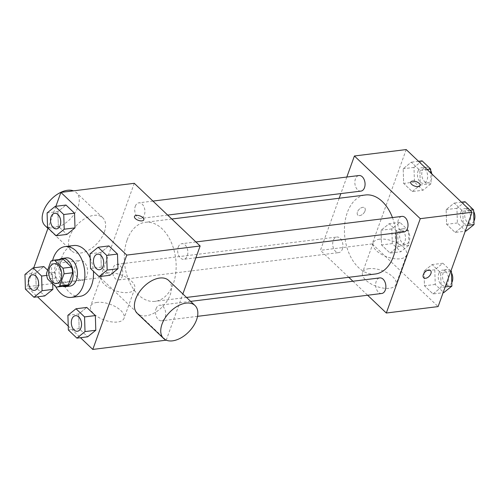 <?xml version="1.0" encoding="UTF-8"?>
<svg xmlns="http://www.w3.org/2000/svg" width="499" height="499" viewBox="0 0 499 499"><rect width="100%" height="100%" fill="white"/><g stroke="black" fill="none" stroke-linecap="round" stroke-linejoin="round"><path stroke-width="0.37" stroke-dasharray="2.5 1.87" d="M75.399 264.907A9.955 6.418 82.9 0 1 79.934 260.509A9.955 6.418 82.9 0 1 87.531 269.597A9.955 6.418 82.9 0 1 82.385 280.27A9.955 6.418 82.9 0 1 75.967 275.417A9.955 6.418 82.9 0 1 75.399 264.907M50.854 261.283L59.487 260.21L55.127 272.311L46.494 273.383M59.487 260.21A13.517 8.714 82.9 0 1 62.232 259.118M65.562 285.946A13.517 8.714 82.9 0 1 64.727 285.983L56.094 287.056M55.127 272.311A13.517 8.714 82.9 0 0 56.275 277.943L64.727 285.983M59.4 259.468A14.222 9.169 -97.1 0 0 54.796 273.658A14.222 9.169 -97.1 0 0 62.731 286.295M69.966 286.108A14.222 9.169 82.9 0 1 60.797 279.178A14.222 9.169 82.9 0 1 59.98 264.158A14.222 9.169 82.9 0 1 66.461 257.883M56.275 277.943L47.642 279.016M55.757 286.738A25.599 16.498 82.9 0 1 52.62 260.403M79.996 296.331A25.599 16.498 82.9 0 1 63.492 283.856A25.599 16.498 82.9 0 1 62.026 256.823A25.599 16.498 82.9 0 1 73.69 245.52M90.176 257.946A25.599 16.498 82.9 0 1 93.444 271.288M90.045 253.798L100.835 252.463L108.932 245.92L100.835 252.463L101.291 267.146L109.849 275.292L101.291 267.146L90.5 268.487M67.895 315.312L78.686 313.971L86.789 307.434L78.686 313.971L79.148 328.66L87.705 336.8L79.148 328.66L68.357 329.995M55.894 206.299L48.047 228.087M33.745 267.813L26.927 286.75L37.512 296.83M68.232 326.065L80.464 337.698M47.093 212.93L57.884 211.588L65.987 205.045L57.884 211.588L58.346 226.272L66.903 234.418L58.346 226.272L47.555 227.613M52.395 274.7L52.682 283.812L52.395 274.7L47.648 270.184L52.395 274.7L46.719 275.404M24.95 274.438L35.741 273.103L43.843 266.56L35.741 273.103L36.196 287.786L44.754 295.932L36.196 287.786L25.405 289.127M127.17 239.882A39.82 25.667 82.9 0 1 145.321 222.298A39.82 25.667 82.9 0 1 175.692 258.657A39.82 25.667 82.9 0 1 155.127 301.34A39.82 25.667 82.9 0 1 129.453 281.929A39.82 25.667 82.9 0 1 127.17 239.882M166.236 340.168L182.865 293.973M134.268 183.301L100.305 277.65L166.173 340.337M156.081 308.688A7.853 5.059 82.9 0 1 159.655 305.22A7.853 5.059 82.9 0 1 165.643 312.386A7.853 5.059 82.9 0 1 161.589 320.801A7.853 5.059 82.9 0 1 156.53 316.977A7.853 5.059 82.9 0 1 156.081 308.688M178.224 247.173A7.853 5.059 82.9 0 1 181.804 243.705A7.853 5.059 82.9 0 1 187.792 250.878A7.853 5.059 82.9 0 1 183.738 259.287A7.853 5.059 82.9 0 1 178.673 255.463A7.853 5.059 82.9 0 1 178.224 247.173M135.279 206.299A7.853 5.059 82.9 0 1 138.853 202.837A7.853 5.059 82.9 0 1 144.841 210.004A7.853 5.059 82.9 0 1 140.787 218.419A7.853 5.059 82.9 0 1 135.728 214.595A7.853 5.059 82.9 0 1 135.279 206.299M122.224 276.465A7.853 5.059 -97.1 0 0 121.768 268.175A7.853 5.059 -97.1 0 0 116.71 264.351A7.853 5.059 -97.1 0 0 112.655 272.76A7.853 5.059 -97.1 0 0 118.643 279.933A7.853 5.059 -97.1 0 0 122.224 276.465M100.305 277.65L26.927 286.75M97.049 302.413A17.777 8.402 19.8 0 0 90.618 306.18A17.777 8.402 19.8 0 0 104.497 320.109A17.777 8.402 19.8 0 0 124.07 318.225A17.777 8.402 19.8 0 0 116.117 307.06A17.777 8.402 19.8 0 0 97.049 302.413M168.631 280.426A22.754 13.679 -46.4 0 1 162.849 306.342A22.754 13.679 -46.4 0 1 137.256 313.397M104.341 232.085A22.754 13.679 133.6 0 0 102.763 217.739A22.754 13.679 133.6 0 0 77.164 224.793A22.754 13.679 133.6 0 0 71.388 250.71A22.754 13.679 133.6 0 0 88.816 250.086A22.754 13.679 133.6 0 0 104.341 232.085M45.035 225.635A22.754 13.679 133.6 0 0 62.469 225.012A22.754 13.679 133.6 0 0 77.987 207.01A22.754 13.679 133.6 0 0 76.409 192.664A22.754 13.679 133.6 0 0 73.478 190.849M107.659 272.934A17.777 8.402 19.8 0 0 101.228 276.708A17.777 8.402 19.8 0 0 115.107 290.636A17.777 8.402 19.8 0 0 134.68 288.753A17.777 8.402 19.8 0 0 126.734 277.587A17.777 8.402 19.8 0 0 107.659 272.934M143.831 219.816L143.831 219.816A4.978 2.352 -160.2 0 1 138.354 220.346A4.978 2.352 -160.2 0 1 134.462 216.447A4.978 2.352 -160.2 0 1 134.468 216.447L134.462 216.447M375.26 274.02A39.82 25.667 82.9 0 1 349.593 254.615A39.82 25.667 82.9 0 1 347.304 212.562A39.82 25.667 82.9 0 1 365.455 194.984M392.451 217.57A39.82 25.667 82.9 0 1 396.006 232.952M342.358 249.151A7.853 5.059 -97.1 0 0 341.909 240.861A7.853 5.059 -97.1 0 0 336.844 237.031A7.853 5.059 -97.1 0 0 332.789 245.446A7.853 5.059 -97.1 0 0 338.777 252.613A7.853 5.059 -97.1 0 0 342.358 249.151M403.872 231.973A7.853 5.059 82.9 0 1 398.813 228.149A7.853 5.059 82.9 0 1 398.358 219.859A7.853 5.059 82.9 0 1 401.938 216.391M360.927 191.105A7.853 5.059 82.9 0 1 355.862 187.275A7.853 5.059 82.9 0 1 355.413 178.985A7.853 5.059 82.9 0 1 358.993 175.523M381.729 293.487A7.853 5.059 82.9 0 1 376.664 289.657A7.853 5.059 82.9 0 1 376.215 281.367A7.853 5.059 82.9 0 1 379.795 277.906M346.83 177.026L340.867 193.593M339.195 198.24L320.439 250.33L348.789 277.307M352.918 281.236L367.626 295.233M433.013 293.955L441.116 287.412L440.654 272.728L432.097 264.582L424 271.125L424.456 285.808L433.013 293.955L441.116 287.412L440.654 272.728L432.097 264.582L424 271.125L424.456 285.808L433.013 293.955L443.106 292.701M412.211 191.566L420.314 185.029L419.852 170.34L411.295 162.2L403.198 168.743L403.654 183.426L412.211 191.566L420.314 185.029L419.852 170.34L411.295 162.2L403.198 168.743L403.654 183.426L412.211 191.566L423.002 190.231L431.105 183.688L430.768 172.935M406.205 149.563L372.235 243.905L438.11 306.592M455.157 232.44L463.259 225.897L462.804 211.214L454.246 203.068L446.143 209.611L446.605 224.301L455.157 232.44L463.259 225.897L462.804 211.214L454.246 203.068L446.143 209.611L446.605 224.301L455.157 232.44L465.255 231.187M390.068 253.08L398.165 246.537L397.709 231.854L389.151 223.708L381.049 230.251L381.51 244.94L390.068 253.08L398.165 246.537L397.709 231.854L389.151 223.708L381.049 230.251L381.51 244.94L390.068 253.08L400.859 251.739L408.955 245.202L408.5 230.513L399.942 222.373L391.84 228.916L392.301 243.599L400.859 251.739M372.235 243.905L320.439 250.33M368.979 268.668A17.777 8.402 19.8 0 0 362.548 272.442A17.777 8.402 19.8 0 0 376.427 286.364A17.777 8.402 19.8 0 0 396 284.486A17.777 8.402 19.8 0 0 388.054 273.315A17.777 8.402 19.8 0 0 368.979 268.668M365.012 211.002A4.978 2.994 133.6 0 0 364.663 207.865A4.978 2.994 133.6 0 0 359.068 209.412A4.978 2.994 133.6 0 0 357.802 215.075A4.978 2.994 133.6 0 0 361.619 214.938A4.978 2.994 133.6 0 0 365.012 211.002A4.978 2.994 133.6 0 0 364.669 207.865A4.978 2.994 133.6 0 0 359.068 209.412A4.978 2.994 133.6 0 0 357.808 215.081A4.978 2.994 133.6 0 0 361.619 214.944A4.978 2.994 133.6 0 0 365.012 211.002M423.67 277.762L423.67 277.762A4.978 2.994 -46.4 0 1 423.327 274.625A4.978 2.994 -46.4 0 1 426.72 270.683A4.978 2.994 -46.4 0 1 430.531 270.552A4.978 2.994 -46.4 0 1 430.537 270.552L430.537 270.552M379.596 239.196A17.777 8.402 19.8 0 0 373.158 242.963A17.777 8.402 19.8 0 0 387.037 256.891A17.777 8.402 19.8 0 0 406.61 255.008A17.777 8.402 19.8 0 0 398.664 243.843A17.777 8.402 19.8 0 0 379.596 239.196M420.083 185.541L420.083 185.541A4.978 2.352 -160.2 0 1 414.6 186.065A4.978 2.352 -160.2 0 1 410.714 182.166L410.714 182.166M395.857 232.734A7.853 5.059 82.9 0 1 399.431 229.266A7.853 5.059 82.9 0 1 405.419 236.432A7.853 5.059 82.9 0 1 401.364 244.847A7.853 5.059 82.9 0 1 396.306 241.023A7.853 5.059 82.9 0 1 395.857 232.734M408.955 245.202L398.165 246.537M408.5 230.513L397.709 231.854M399.942 222.373L389.151 223.708M391.84 228.916L381.049 230.251M392.301 243.599L381.51 244.94M400.173 232.197A7.853 5.059 82.9 0 1 403.747 228.729A7.853 5.059 82.9 0 1 409.735 235.896A7.853 5.059 82.9 0 1 405.681 244.31A7.853 5.059 82.9 0 1 400.622 240.487A7.853 5.059 82.9 0 1 400.173 232.197M450.953 270.913L442.887 263.241L434.791 269.784L435.247 284.467L443.804 292.614M438.802 273.602A7.853 5.059 82.9 0 1 442.382 270.14A7.853 5.059 82.9 0 1 448.37 277.307A7.853 5.059 82.9 0 1 444.316 285.721A7.853 5.059 82.9 0 1 439.251 281.891A7.853 5.059 82.9 0 1 438.802 273.602M445.195 286.906L441.116 287.412M450.753 271.475L440.654 272.728M442.887 263.241L432.097 264.582M434.791 269.784L424 271.125M435.247 284.467L424.456 285.808M451.801 282.659A7.853 5.059 82.9 0 1 448.632 285.185A7.853 5.059 82.9 0 1 443.567 281.355A7.853 5.059 82.9 0 1 443.118 273.065A7.853 5.059 82.9 0 1 446.699 269.603A7.853 5.059 82.9 0 1 451.495 272.891M422.085 160.859L413.989 167.402L414.444 182.085L423.002 190.231M418 171.219A7.853 5.059 82.9 0 1 421.58 167.751A7.853 5.059 82.9 0 1 427.568 174.924A7.853 5.059 82.9 0 1 423.514 183.333A7.853 5.059 82.9 0 1 418.449 179.509A7.853 5.059 82.9 0 1 418 171.219M431.105 183.688L420.314 185.029M427.094 169.442L419.852 170.34M418.536 161.302L411.295 162.2M413.989 167.402L403.198 168.743M414.444 182.085L403.654 183.426M431.822 173.939A7.853 5.059 82.9 0 1 427.83 182.802A7.853 5.059 82.9 0 1 422.765 178.973A7.853 5.059 82.9 0 1 422.316 170.683A7.853 5.059 82.9 0 1 425.897 167.221A7.853 5.059 82.9 0 1 430.693 170.508M465.037 201.733L456.934 208.27L457.396 222.959L465.947 231.099M460.945 212.094A7.853 5.059 82.9 0 1 464.525 208.626A7.853 5.059 82.9 0 1 470.513 215.793A7.853 5.059 82.9 0 1 466.459 224.207A7.853 5.059 82.9 0 1 461.4 220.383A7.853 5.059 82.9 0 1 460.945 212.094M467.338 225.392L463.259 225.897M470.046 210.316L462.804 211.214M461.488 202.17L454.246 203.068M456.934 208.27L446.143 209.611M457.396 222.959L446.605 224.301M473.944 221.151A7.853 5.059 82.9 0 1 470.775 223.671A7.853 5.059 82.9 0 1 465.717 219.847A7.853 5.059 82.9 0 1 465.261 211.557A7.853 5.059 82.9 0 1 468.842 208.089A7.853 5.059 82.9 0 1 473.638 211.376M34.456 290.374A7.853 5.059 82.9 0 1 29.41 286.538A7.853 5.059 82.9 0 1 28.961 278.261A7.853 5.059 82.9 0 1 32.522 274.793M35.741 273.103L36.196 287.786M77.401 331.249A7.853 5.059 82.9 0 1 72.355 327.406A7.853 5.059 82.9 0 1 71.912 319.129A7.853 5.059 82.9 0 1 75.468 315.667M78.686 313.971L79.148 328.66M56.599 228.866A7.853 5.059 82.9 0 1 51.553 225.024A7.853 5.059 82.9 0 1 51.11 216.747A7.853 5.059 82.9 0 1 54.672 213.285M57.884 211.588L58.346 226.272M99.55 269.734A7.853 5.059 82.9 0 1 94.498 265.898A7.853 5.059 82.9 0 1 94.055 257.615A7.853 5.059 82.9 0 1 97.617 254.153M100.835 252.463L101.291 267.146M56.487 283.482L82.385 280.27M54.035 263.721L79.934 260.509M102.763 217.739L76.409 192.664M71.388 250.71L47.935 228.392M101.228 276.708L90.618 306.18M134.68 288.753L124.07 318.225M171.793 219.017L145.321 222.298M186.514 297.441L155.127 301.34M118.643 279.933L338.777 252.613M116.71 264.351L336.844 237.031M195.907 241.959L181.804 243.705M195.895 257.783L183.738 259.287M152.956 201.085L138.853 202.837M167.664 215.081L140.787 218.419M190.643 301.377L159.655 305.22M197.523 316.341L161.589 320.801M373.158 242.963L362.548 272.442M406.61 255.008L396 284.486M403.747 228.729L399.431 229.266M405.681 244.31L401.364 244.847M446.699 269.603L442.382 270.14M448.632 285.185L444.316 285.721M425.897 167.221L421.58 167.751M427.83 182.802L423.514 183.333M468.842 208.089L464.525 208.626M470.775 223.671L466.459 224.207"/><path stroke-width="0.75" d="M49.501 268.119A9.955 6.418 82.9 0 1 54.035 263.721A9.955 6.418 82.9 0 1 61.633 272.81A9.955 6.418 82.9 0 1 56.487 283.482A9.955 6.418 82.9 0 1 50.068 278.629A9.955 6.418 82.9 0 1 49.501 268.119M47.642 279.016L56.094 287.056A13.517 8.714 82.9 0 0 56.93 287.019A13.517 8.714 82.9 0 0 59.674 285.921L64.028 273.82A13.517 8.714 82.9 0 0 62.886 268.188L54.435 260.147A13.517 8.714 82.9 0 0 53.599 260.191A13.517 8.714 82.9 0 0 50.854 261.283L46.494 273.383A13.517 8.714 82.9 0 0 47.642 279.016M62.886 268.188L71.519 267.115L63.067 259.075L54.435 260.147M53.599 260.191L62.232 259.118A13.517 8.714 82.9 0 1 63.067 259.075M71.519 267.115A13.517 8.714 82.9 0 1 72.661 272.747L64.028 273.82M56.93 287.019L65.562 285.946A13.517 8.714 82.9 0 0 68.307 284.848L72.661 272.747M62.731 286.295A14.222 9.169 -97.1 0 0 65.65 286.644A14.222 9.169 -97.1 0 0 73.066 276.078A14.222 9.169 -97.1 0 0 68.138 260.74A14.222 9.169 -97.1 0 0 62.144 258.42A14.222 9.169 -97.1 0 0 59.4 259.468M62.144 258.42L66.461 257.883A14.222 9.169 82.9 0 1 72.455 260.204A14.222 9.169 82.9 0 1 77.382 275.542A14.222 9.169 82.9 0 1 69.966 286.108L65.65 286.644M68.307 284.848L59.674 285.921M52.62 260.403A25.599 16.498 82.9 0 1 53.393 257.889A25.599 16.498 82.9 0 1 65.057 246.593A25.599 16.498 82.9 0 1 84.587 269.965A25.599 16.498 82.9 0 1 71.363 297.398A25.599 16.498 82.9 0 1 55.757 286.738M65.057 246.593L73.69 245.52A25.599 16.498 82.9 0 1 90.176 257.946M93.444 271.288A25.599 16.498 82.9 0 1 79.996 296.331L71.363 297.398M99.058 276.627L109.849 275.292L117.951 268.749L117.49 254.06L108.932 245.92L98.141 247.261L90.045 253.798L90.5 268.487L99.058 276.627L107.16 270.084L106.699 255.401L98.141 247.261M76.915 338.141L87.705 336.8L95.802 330.257L95.346 315.574L86.789 307.434L75.998 308.769L67.895 315.312L68.357 329.995L76.915 338.141L85.011 331.598L84.556 316.915L75.998 308.769M80.464 337.698L92.795 349.437L126.765 255.095L60.89 192.408L55.894 206.299M48.047 228.087L33.745 267.813M37.512 296.83L68.232 326.065M56.113 235.759L66.903 234.418L75 227.875L74.544 213.192L65.987 205.045L55.196 206.386L47.093 212.93L47.555 227.613L56.113 235.759L64.209 229.216L63.753 214.533L55.196 206.386M33.963 297.267L44.754 295.932L52.857 289.389L52.682 283.812L52.857 289.389L42.066 290.73L41.604 276.041L33.053 267.901L24.95 274.438L25.405 289.127L33.963 297.267L42.066 290.73M43.843 266.56L47.648 270.184L43.843 266.56L33.053 267.901M182.865 293.973L200.143 245.988L134.268 183.301L60.89 192.408M200.143 245.988L126.765 255.095M134.468 216.447A4.978 2.352 -160.2 0 1 136.264 215.387A4.978 2.352 -160.2 0 1 141.61 216.685A4.978 2.352 -160.2 0 1 143.831 219.816A4.978 2.352 -160.2 0 1 138.354 220.34A4.978 2.352 -160.2 0 1 134.468 216.441A4.978 2.352 -160.2 0 1 136.271 215.387A4.978 2.352 -160.2 0 1 141.604 216.691A4.978 2.352 -160.2 0 1 143.831 219.816M92.795 349.437L166.236 340.168M163.603 338.472L137.256 313.397A22.754 13.679 -46.4 0 1 135.678 299.057A22.754 13.679 -46.4 0 1 151.197 281.049A22.754 13.679 -46.4 0 1 168.631 280.426L194.978 305.5A22.754 13.679 -46.4 0 1 189.202 331.417A22.754 13.679 -46.4 0 1 163.603 338.472A22.754 13.679 -46.4 0 1 162.025 324.132A22.754 13.679 -46.4 0 1 177.544 306.124A22.754 13.679 -46.4 0 1 194.978 305.5M73.478 190.849A22.754 13.679 133.6 0 0 48.939 201.846A22.754 13.679 133.6 0 0 45.035 225.635L47.935 228.392M171.793 219.017L365.455 194.984A39.82 25.667 82.9 0 1 392.451 217.57M396.006 232.952A39.82 25.667 82.9 0 1 375.26 274.02L186.514 297.441M195.907 241.959L401.938 216.391A7.853 5.059 82.9 0 1 407.926 223.558A7.853 5.059 82.9 0 1 403.872 231.973L195.895 257.783M152.956 201.085L358.993 175.523A7.853 5.059 82.9 0 1 364.981 182.69A7.853 5.059 82.9 0 1 360.927 191.105L167.664 215.081M190.643 301.377L379.795 277.906A7.853 5.059 82.9 0 1 385.783 285.072A7.853 5.059 82.9 0 1 381.729 293.487L197.523 316.341M367.626 295.233L386.313 313.016L420.277 218.674L354.409 155.987L346.83 177.026M340.867 193.593L339.195 198.24M348.789 277.307L352.918 281.236M386.313 313.016L438.11 306.592L472.073 212.25L420.277 218.674M472.073 212.25L406.205 149.563L354.409 155.987M410.714 182.166A4.978 2.352 -160.2 0 1 412.517 181.112A4.978 2.352 -160.2 0 1 417.856 182.409A4.978 2.352 -160.2 0 1 420.083 185.534A4.978 2.352 -160.2 0 1 414.6 186.065A4.978 2.352 -160.2 0 1 410.714 182.166A4.978 2.352 -160.2 0 1 412.517 181.106A4.978 2.352 -160.2 0 1 417.85 182.409A4.978 2.352 -160.2 0 1 420.083 185.541M423.327 274.625A4.978 2.994 -46.4 0 1 426.726 270.689A4.978 2.994 -46.4 0 1 430.537 270.552A4.978 2.994 -46.4 0 1 429.271 276.221A4.978 2.994 -46.4 0 1 423.676 277.762A4.978 2.994 -46.4 0 1 423.327 274.625M430.537 270.552A4.978 2.994 -46.4 0 1 429.271 276.215A4.978 2.994 -46.4 0 1 423.67 277.762M443.106 292.701L443.804 292.614L451.907 286.07L451.445 271.387L450.953 270.913M451.907 286.07L445.195 286.906M451.445 271.387L450.753 271.475M451.495 272.891A7.853 5.059 82.9 0 1 451.801 282.659M430.768 172.935L430.643 169.005L422.085 160.859L418.536 161.302M430.643 169.005L427.094 169.442M430.693 170.508A7.853 5.059 82.9 0 1 431.822 173.939M465.255 231.187L465.947 231.099L474.05 224.562L473.595 209.873L465.037 201.733L461.488 202.17M474.05 224.562L467.338 225.392M473.595 209.873L470.046 210.316M473.638 211.376A7.853 5.059 82.9 0 1 473.944 221.151M32.504 274.799L32.541 274.793A7.853 5.059 82.9 0 1 32.541 274.793A7.853 5.059 82.9 0 1 38.529 281.96A7.853 5.059 82.9 0 1 34.475 290.374A7.853 5.059 82.9 0 1 34.456 290.374L34.437 290.381A7.853 5.059 82.9 0 1 29.379 286.551A7.853 5.059 82.9 0 1 28.93 278.261A7.853 5.059 82.9 0 1 32.504 274.799A7.853 5.059 82.9 0 1 38.492 281.966A7.853 5.059 82.9 0 1 34.437 290.381M46.719 275.404L41.604 276.041M44.754 295.932L52.857 289.389M75.455 315.667L75.486 315.667A7.853 5.059 82.9 0 1 75.486 315.667A7.853 5.059 82.9 0 1 81.474 322.834A7.853 5.059 82.9 0 1 77.42 331.249A7.853 5.059 82.9 0 1 77.401 331.249L77.389 331.249A7.853 5.059 82.9 0 1 72.324 327.425A7.853 5.059 82.9 0 1 71.875 319.135A7.853 5.059 82.9 0 1 75.455 315.667A7.853 5.059 82.9 0 1 81.443 322.834A7.853 5.059 82.9 0 1 77.389 331.249M87.705 336.8L95.802 330.257L85.011 331.598M95.802 330.257L95.346 315.574L84.556 316.915M95.346 315.574L86.789 307.434M54.653 213.285L54.684 213.279A7.853 5.059 82.9 0 1 54.684 213.279A7.853 5.059 82.9 0 1 60.672 220.446A7.853 5.059 82.9 0 1 56.618 228.86A7.853 5.059 82.9 0 1 56.599 228.866L56.587 228.866A7.853 5.059 82.9 0 1 51.522 225.043A7.853 5.059 82.9 0 1 51.073 216.753A7.853 5.059 82.9 0 1 54.653 213.285A7.853 5.059 82.9 0 1 60.641 220.452A7.853 5.059 82.9 0 1 56.587 228.866M66.903 234.418L75 227.875L64.209 229.216M75 227.875L74.544 213.192L63.753 214.533M74.544 213.192L65.987 205.045M97.617 254.153A7.853 5.059 82.9 0 1 97.636 254.153A7.853 5.059 82.9 0 1 103.624 261.32A7.853 5.059 82.9 0 1 99.569 269.734A7.853 5.059 82.9 0 1 99.55 269.734M109.849 275.292L117.951 268.749L107.16 270.084M117.951 268.749L117.49 254.06L106.699 255.401M117.49 254.06L108.932 245.92M94.018 257.621A7.853 5.059 82.9 0 1 97.598 254.159A7.853 5.059 82.9 0 1 103.586 261.326A7.853 5.059 82.9 0 1 99.532 269.741A7.853 5.059 82.9 0 1 94.473 265.911A7.853 5.059 82.9 0 1 94.018 257.621"/></g></svg>
